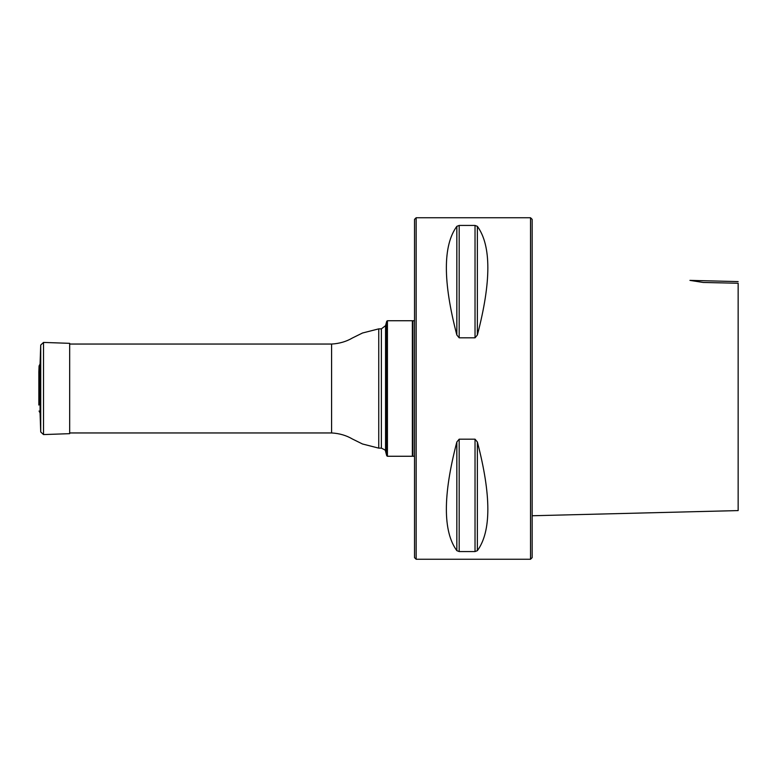 <?xml version="1.0" encoding="UTF-8"?>
<svg xmlns="http://www.w3.org/2000/svg" width="777" height="777" viewBox="0 0 777 777"><rect width="100%" height="100%" fill="white"/><g stroke="black" fill="none" stroke-linecap="round" stroke-linejoin="round"><path stroke-width="1.17" d="M387.422 320.736L387.422 456.264L412.354 456.264L412.354 320.736L387.422 320.736L386.732 321.26L386.732 455.74L387.422 456.264M414.52 456.264L412.898 456.264L412.898 320.736L414.52 320.736M416.151 217.745L416.151 559.255L414.52 557.633L414.52 219.367L416.151 217.745L530.526 217.745L530.526 559.255L416.151 559.255M530.526 217.745L532.158 219.367L532.158 557.633L530.526 559.255M475.029 225.437L459.188 225.437L456.837 226.34C442.88 245.464 442.88 281.682 456.837 335.004L459.188 337.82L475.029 337.82L477.369 335.004C491.336 281.682 491.336 245.464 477.369 226.34L475.029 225.437L475.029 337.82M475.029 439.18L459.188 439.18L456.837 441.996C442.88 495.318 442.88 531.536 456.837 550.66L459.188 551.563L475.029 551.563L477.369 550.66C491.336 531.536 491.336 495.318 477.369 441.996L475.029 439.18L475.029 551.563M738.15 281.595L689.937 280.38M738.15 283.255L738.15 510.586L738.15 283.255L703.185 282.459L689.937 280.38L703.185 282.459M39.064 411.014L40.064 413.024L40.064 363.976L39.064 365.986L38.85 371.95L38.85 405.05L39.064 365.986M40.064 363.976L40.725 345.037L43.522 342.424L69.677 343.337L69.677 433.663L43.522 434.576L43.522 342.424M381.371 448.135L381.371 328.865L385.557 325.66L385.557 451.34C386.402 450.883 385.013 449.815 381.371 448.135L378.749 448.135L362.49 443.988L352.496 439.054C346.26 435.392 339.287 433.362 331.585 432.954L331.585 344.046L69.677 344.046M378.749 448.135L378.749 328.865L362.49 333.012L352.496 337.946C346.26 341.608 339.287 343.638 331.585 344.046M477.369 441.996L477.369 550.66M456.837 441.996L456.837 550.66M459.188 439.18L459.188 551.563M477.369 226.34L477.369 335.004M456.837 226.34L456.837 335.004M459.188 225.437L459.188 337.82M40.064 413.024L40.725 431.963L40.725 345.037M331.585 432.954L69.677 432.954M385.557 451.34L386.732 455.74M385.557 325.66L386.732 321.26M381.371 328.865L378.749 328.865M412.898 321.28L412.354 320.736M412.898 455.72L412.354 456.264M532.158 515.753L738.15 510.586M38.899 404.118L38.85 405.05M38.85 372.134L38.85 404.866L38.85 372.134M40.725 431.963L43.522 434.576"/></g></svg>
